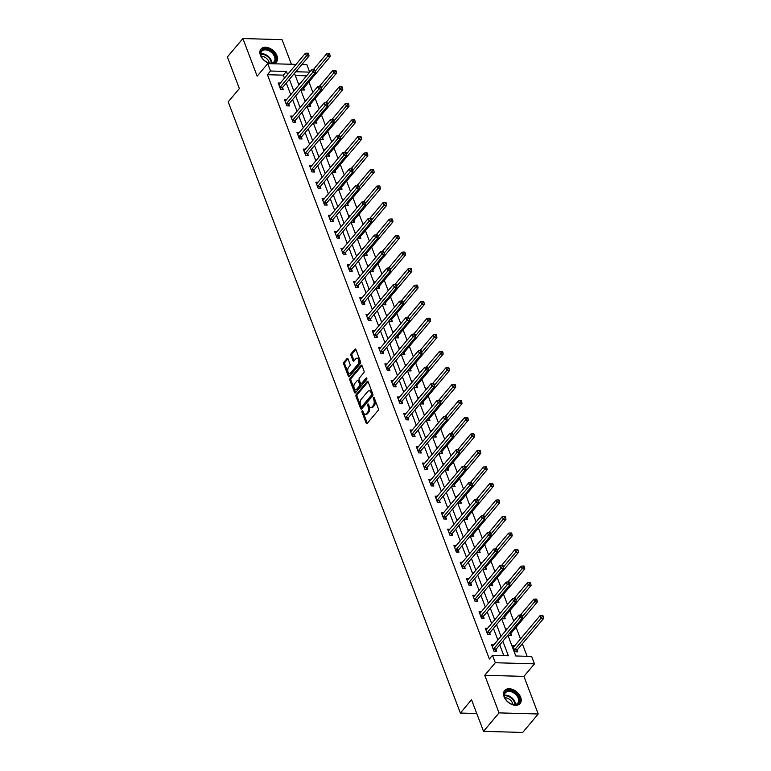 <?xml version="1.0" encoding="UTF-8"?>
<svg xmlns="http://www.w3.org/2000/svg" width="771" height="771" viewBox="0 0 771 771"><rect width="100%" height="100%" fill="white"/><g stroke="black" fill="none" stroke-linecap="round" stroke-linejoin="round"><path stroke-width="1.16" d="M362.119 410.847A0.887 0.511 -88.4 0 0 361.965 412.08L366.167 423.125A1.272 0.723 -88.4 0 0 366.736 423.674A1.272 0.723 -88.4 0 0 367.169 423.443L378.137 410.403A1.272 0.723 -88.4 0 0 378.349 408.64L374.147 397.585A0.887 0.511 -88.4 0 0 373.299 398.607L373.839 400.033A4.057 2.323 -88.4 0 1 373.154 405.681L372.239 406.77A4.057 2.323 -88.4 0 1 370.861 407.493A4.057 2.323 -88.4 0 1 369.03 405.758L368.49 404.332A0.887 0.511 -88.4 0 0 367.632 405.344L368.181 406.77A4.057 2.323 -88.4 0 1 367.488 412.418L366.582 413.507A4.057 2.323 -88.4 0 1 365.203 414.229A4.057 2.323 -88.4 0 1 363.363 412.495L362.823 411.068A0.887 0.511 -88.4 0 0 362.119 410.847M362.958 411.425A0.887 0.511 -88.4 0 0 363.025 412.109L367.227 423.154A1.272 0.723 -88.4 0 0 367.285 423.298M374.292 397.952A0.887 0.511 -88.4 0 0 374.359 398.636L374.899 400.062L373.839 400.033M368.625 404.688A0.887 0.511 -88.4 0 0 368.692 405.373L369.232 406.799L368.181 406.77M272.847 63.752A10.071 6.698 40 0 0 276.423 62.008A10.071 6.698 40 0 0 276.962 55.763A10.071 6.698 40 0 0 269.358 48.139A10.071 6.698 40 0 0 260.993 49.045A10.071 6.698 40 0 0 260.453 55.29A10.071 6.698 40 0 0 270.794 63.694M504.128 696.791A10.071 6.698 40 0 0 511.742 704.415A10.071 6.698 40 0 0 520.097 703.499A10.071 6.698 40 0 0 520.647 697.254A10.071 6.698 40 0 0 513.043 689.631A10.071 6.698 40 0 0 504.677 690.537A10.071 6.698 40 0 0 504.128 696.791M348.01 358.91A1.272 0.723 -88.4 0 0 347.432 358.37A1.272 0.723 -88.4 0 0 346.998 358.592L343.924 362.254A1.272 0.723 -88.4 0 0 343.712 364.018L348.376 376.287A1.272 0.723 -88.4 0 0 348.945 376.826A1.272 0.723 -88.4 0 0 349.379 376.605L360.336 363.565A1.272 0.723 -88.4 0 0 360.558 361.792L355.894 349.523A1.272 0.723 -88.4 0 0 355.315 348.984A1.272 0.723 -88.4 0 0 354.891 349.215L351.171 353.629A1.272 0.723 -88.4 0 0 350.959 355.392L352.954 360.645A1.272 0.723 -88.4 0 0 353.523 361.185A1.272 0.723 -88.4 0 0 353.956 360.963L355.797 358.766A3.392 1.937 -88.4 0 1 356.954 358.158A3.392 1.937 -88.4 0 1 358.737 360.558A3.392 1.937 -88.4 0 1 357.917 364.336L350.699 372.923A3.392 1.937 -88.4 0 1 349.542 373.53A3.392 1.937 -88.4 0 1 347.769 371.13A3.392 1.937 -88.4 0 1 348.588 367.353L349.783 365.926A1.272 0.723 -88.4 0 0 350.005 364.163L348.01 358.91M284.46 78.179L283.314 75.163L267.431 74.71L270.534 71.019L267.72 63.608L296.035 64.407M483.533 731.342L499.039 712.886L538.216 713.994L522.699 732.45L483.533 731.342L471.534 699.769L460.374 713.059L228.197 101.859L239.367 88.569L227.378 57.006L242.884 38.55L257.167 76.156L267.72 63.608M538.216 713.994L523.933 676.389L484.757 675.28L499.039 712.886M484.757 675.28L495.3 662.732L492.486 655.321L508.368 655.764L502.837 641.202M267.431 74.71L489.383 659.012L492.486 655.321M356.212 394.588A1.272 0.723 -88.4 0 0 356 396.352L360.655 408.62A1.272 0.723 -88.4 0 0 361.233 409.17A1.272 0.723 -88.4 0 0 361.657 408.938L372.624 395.899A1.272 0.723 -88.4 0 0 372.836 394.135L368.172 381.867A1.272 0.723 -88.4 0 0 367.603 381.317A1.272 0.723 -88.4 0 0 367.169 381.549L356.212 394.588L357.272 394.617A1.272 0.723 -88.4 0 0 357.05 396.381L361.715 408.649A1.272 0.723 -88.4 0 0 361.782 408.794M354.515 392.458L349.851 380.19A1.272 0.723 -88.4 0 1 350.073 378.426L361.03 365.377A1.272 0.723 -88.4 0 1 361.464 365.155A1.272 0.723 -88.4 0 1 362.033 365.695L364.028 370.947A1.272 0.723 -88.4 0 1 363.816 372.711L359.373 378.002A1.272 0.723 -88.4 0 0 359.151 379.766L360.481 383.245A1.272 0.723 -88.4 0 0 361.05 383.794A1.272 0.723 -88.4 0 0 361.483 383.563L366.109 378.06A0.887 0.511 -88.4 0 1 366.668 379.515L355.518 392.767A1.272 0.723 -88.4 0 1 355.084 392.998A1.272 0.723 -88.4 0 1 354.515 392.458L355.576 392.487L350.911 380.219L349.851 380.19M291.409 64.272L282.061 39.658L242.884 38.55M460.374 713.059L476.757 713.522M503.82 655.639L499.733 644.893M497.883 640.026L493.459 628.365M491.609 623.498L487.176 611.846M485.325 606.97L480.902 595.318M479.051 590.451L474.628 578.79M472.777 573.923L468.344 562.271M466.494 557.394L462.07 545.743M460.22 540.876L455.796 529.214M453.946 524.347L449.512 512.696M447.662 507.829L443.238 496.167M441.388 491.3L436.964 479.639M435.114 474.772L430.681 463.12M428.83 458.253L424.407 446.592M422.556 441.725L418.133 430.073M416.282 425.197L411.849 413.545M409.999 408.678L405.575 397.017M403.725 392.15L399.301 380.498M397.45 375.631L393.017 363.97M391.176 359.103L386.743 347.442M384.893 342.575L380.469 330.923M378.619 326.056L374.186 314.395M372.345 309.528L367.912 297.876M366.061 292.999L361.638 281.348M359.787 276.481L355.354 264.819M353.513 259.952L349.08 248.301M347.229 243.434L342.806 231.772M340.955 226.905L336.522 215.244M334.681 210.377L330.248 198.725M328.398 193.858L323.974 182.197M322.124 177.33L317.691 165.678M315.85 160.802L311.417 149.15M309.566 144.283L305.143 132.622M303.292 127.755L298.869 116.103M297.018 111.236L292.585 99.575M290.734 94.708L286.311 83.046M493.797 644.884L491.59 644.816L493.999 651.177L496.649 651.254L495.994 649.539M487.523 628.355L485.316 628.298L487.725 634.649L490.375 634.726L489.72 633.01M481.249 611.837L479.032 611.769L481.451 618.13L484.092 618.197L483.446 616.482M474.965 595.308L472.758 595.241L475.167 601.602L477.818 601.679L477.162 599.963M468.691 578.78L466.484 578.722L468.893 585.073L471.544 585.15L470.888 583.435M462.417 562.261L460.2 562.194L462.619 568.555L465.26 568.622L464.614 566.916M456.133 545.733L453.926 545.675L456.336 552.026L458.986 552.103L458.34 550.388M449.859 529.205L447.652 529.147L450.062 535.498L452.712 535.575L452.057 533.86M443.585 512.686L441.369 512.619L443.788 518.979L446.428 519.056L445.783 517.341M437.302 496.158L435.095 496.1L437.504 502.451L440.154 502.528L439.509 500.813M431.028 479.639L428.821 479.572L431.23 485.932L433.88 486L433.225 484.284M424.754 463.111L422.537 463.043L424.956 469.404L427.597 469.481L426.951 467.766M418.47 446.582L416.263 446.525L418.672 452.876L421.323 452.953L420.677 451.237M412.196 430.064L409.989 429.996L412.398 436.357L415.049 436.425L414.393 434.719M405.922 413.535L403.705 413.478L406.124 419.829L408.765 419.906L408.119 418.19M399.638 397.007L397.431 396.949L399.85 403.3L402.491 403.378L401.845 401.662M393.364 380.488L391.157 380.421L393.567 386.782L396.217 386.859L395.562 385.143M387.09 363.96L384.874 363.902L387.293 370.253L389.943 370.331L389.288 368.615M380.807 347.442L378.6 347.374L381.019 353.735L383.659 353.802L383.014 352.087M374.533 330.913L372.326 330.846L374.735 337.206L377.385 337.284L376.73 335.568M368.259 314.385L366.042 314.327L368.461 320.678L371.111 320.755L370.456 319.04M361.975 297.866L359.768 297.799L362.187 304.16L364.828 304.227L364.182 302.521M355.701 281.338L353.494 281.28L355.903 287.631L358.554 287.708L357.898 285.993M349.427 264.81L347.21 264.752L349.629 271.103L352.28 271.18L351.624 269.465M343.143 248.291L340.936 248.223L343.355 254.584L345.996 254.661L345.35 252.946M336.869 231.763L334.662 231.705L337.072 238.056L339.722 238.133L339.067 236.418M330.595 215.244L328.379 215.176L330.798 221.537L333.448 221.605L332.793 219.889M324.312 198.716L322.105 198.648L324.524 205.009L327.164 205.086L326.519 203.371M318.038 182.187L315.831 182.129L318.24 188.481L320.89 188.558L320.235 186.842M311.763 165.669L309.547 165.601L311.966 171.962L314.616 172.029L313.961 170.324M305.48 149.14L303.273 149.082L305.692 155.434L308.333 155.511L307.687 153.795M299.206 132.612L296.999 132.554L299.408 138.905L302.059 138.982L301.403 137.267M292.932 116.093L290.715 116.026L293.134 122.387L295.785 122.464L295.129 120.748M286.648 99.565L284.441 99.507L286.86 105.858L289.501 105.935L288.855 104.22M280.374 83.046L278.167 82.979L280.577 89.34L283.227 89.407L282.572 87.692M527.104 656.294L522.352 643.775M520.502 638.908L516.069 627.247M513.756 621.137L509.795 610.728M507.472 604.618L503.521 594.2M501.198 588.09L497.247 577.672M494.924 571.571L490.963 561.153M488.641 555.043L484.689 544.625M482.367 538.515L478.415 528.106M476.092 521.996L472.131 511.578M469.809 505.468L465.857 495.049M463.535 488.939L459.583 478.531M457.261 472.421L453.3 462.002M450.977 455.892L447.026 445.474M444.703 439.374L440.752 428.955M438.429 422.845L434.468 412.427M432.145 406.317L428.194 395.909M425.871 389.798L421.92 379.38M419.597 373.27L415.636 362.852M413.323 356.742L409.362 346.333M407.04 340.223L403.088 329.805M400.766 323.695L396.805 313.277M394.492 307.176L390.531 296.758M388.208 290.648L384.257 280.23M381.934 274.119L377.973 263.711M375.66 257.601L371.699 247.183M369.376 241.072L365.425 230.654M363.102 224.544L359.141 214.136M356.828 208.025L352.867 197.607M350.545 191.497L346.593 181.079M344.271 174.978L340.31 164.56M337.997 158.45L334.036 148.032M331.713 141.922L327.762 131.504M325.439 125.403L321.478 114.985M319.165 108.875L315.204 98.457M312.881 92.347L308.93 81.938M306.607 75.828L295.274 75.5M514.97 645.481L512.763 645.423L515.182 651.774L517.823 651.852L517.177 650.136M508.571 634.379L508.899 635.246L511.549 635.323L510.894 633.608M507.222 628.914L506.489 628.895L506.72 629.512M502.297 617.85L502.625 618.727L505.275 618.805L504.62 617.089M500.938 612.396L500.206 612.367L500.446 612.984M496.013 601.332L496.351 602.199L498.991 602.276L498.345 600.561M494.664 595.867L493.932 595.848L494.163 596.455M489.739 584.803L490.067 585.681L492.717 585.748L492.062 584.033M488.39 579.339L487.657 579.32L487.889 579.937M483.465 568.275L483.793 569.152L486.443 569.229L485.788 567.514M482.106 562.82L481.374 562.791L481.615 563.408M477.182 551.757L477.519 552.624L480.16 552.701L479.514 550.986M475.832 546.292L475.1 546.273L475.331 546.89M470.908 535.228L471.235 536.105L473.886 536.173L473.23 534.467M469.558 529.764L468.826 529.744L469.057 530.361M464.634 518.71L464.961 519.577L467.611 519.654L466.956 517.939M463.275 513.245L462.542 513.226L462.783 513.833M458.35 502.181L458.687 503.049L461.328 503.126L460.682 501.41M457.001 496.717L456.268 496.697L456.499 497.314M452.076 485.653L452.404 486.53L455.054 486.607L454.398 484.892M450.727 480.198L449.994 480.169L450.225 480.786M445.802 469.134L446.13 470.002L448.78 470.079L448.124 468.363M444.443 463.67L443.71 463.65L443.951 464.258M439.518 452.606L439.855 453.483L442.496 453.55L441.85 451.835M438.169 447.141L437.436 447.122L437.668 447.739M433.244 436.078L433.572 436.955L436.222 437.032L435.567 435.316M431.895 430.623L431.162 430.594L431.394 431.211M426.97 419.559L427.298 420.426L429.948 420.503L429.293 418.788M425.611 414.094L424.888 414.075L425.12 414.692M420.687 403.031L421.024 403.908L423.665 403.975L423.019 402.269M419.337 397.566L418.605 397.547L418.836 398.164M414.413 386.502L414.74 387.379L417.39 387.456L416.735 385.741M413.063 381.047L412.331 381.028L412.562 381.635M408.138 369.984L408.466 370.851L411.116 370.928L410.461 369.213M406.78 364.519L406.057 364.5L406.288 365.117M401.855 353.455L402.192 354.332L404.833 354.409L404.187 352.694M400.506 347.991L399.773 347.972L400.004 348.588M395.581 336.937L395.909 337.804L398.559 337.881L397.903 336.166M394.232 331.472L393.499 331.453L393.73 332.06M389.307 320.408L389.634 321.285L392.285 321.353L391.629 319.637M387.958 314.944L387.225 314.925L387.456 315.541M383.023 303.88L383.36 304.757L386.001 304.834L385.355 303.119M381.674 298.425L380.941 298.396L381.173 299.013M376.749 287.361L377.077 288.229L379.727 288.306L379.072 286.59M375.4 281.897L374.667 281.878L374.899 282.494M370.475 270.833L370.803 271.71L373.453 271.777L372.798 270.072M369.126 265.369L368.393 265.349L368.625 265.966M364.191 254.305L364.529 255.182L367.169 255.259L366.524 253.543M362.842 248.85L362.11 248.831L362.341 249.438M357.917 237.786L358.245 238.653L360.895 238.731L360.25 237.015M356.568 232.322L355.836 232.302L356.067 232.919M351.643 221.258L351.971 222.135L354.621 222.212L353.966 220.496M350.294 215.793L349.562 215.774L349.793 216.391M345.36 204.739L345.697 205.606L348.338 205.684L347.692 203.968M344.011 199.275L343.278 199.255L343.509 199.862M339.086 188.211L339.413 189.088L342.064 189.155L341.418 187.44M337.737 182.746L337.004 182.727L337.235 183.344M332.812 171.682L333.139 172.559L335.79 172.637L335.134 170.921M331.463 166.228L330.73 166.199L330.961 166.815M326.528 155.164L326.865 156.031L329.506 156.108L328.86 154.393M325.179 149.699L324.446 149.68L324.687 150.297M320.254 138.635L320.582 139.512L323.232 139.58L322.586 137.874M318.905 133.171L318.172 133.152L318.404 133.769M313.98 122.107L314.308 122.984L316.958 123.061L316.303 121.346M312.631 116.652L311.898 116.633L312.13 117.24M307.696 105.588L308.034 106.456L310.674 106.533L310.029 104.817M306.347 100.124L305.615 100.105L305.856 100.722M301.422 89.06L301.76 89.937L304.4 90.014L303.755 88.299M300.073 83.596L299.341 83.576L299.572 84.193M301.837 64.571L306.887 64.716L309.711 72.127L295.823 71.742M306.607 75.818L309.711 72.127M507.887 635.188L515.78 655.976L531.662 656.429L534.476 663.841L495.3 662.732M523.933 676.389L534.476 663.841M287.564 74.488L286.417 71.472L270.534 71.019M500.986 636.335L496.563 624.674M494.712 619.807L490.279 608.155M488.428 603.279L484.005 591.627M482.154 586.76L477.731 575.099M475.88 570.232L471.447 558.58M469.597 553.703L465.173 542.052M463.323 537.185L458.899 525.523M457.049 520.656L452.616 509.005M450.765 504.138L446.342 492.476M444.491 487.609L440.068 475.958M438.217 471.081L433.784 459.429M431.933 454.562L427.51 442.901M425.659 438.034L421.236 426.382M419.385 421.506L414.952 409.854M413.102 404.987L408.678 393.326M406.828 388.459L402.404 376.807M400.554 371.94L396.121 360.279M394.27 355.412L389.847 343.76M387.996 338.883L383.572 327.232M381.722 322.365L377.289 310.703M375.438 305.836L371.015 294.185M369.164 289.308L364.741 277.656M362.89 272.789L358.457 261.128M356.607 256.261L352.183 244.609M350.333 239.742L345.909 228.081M344.059 223.214L339.625 211.553M337.775 206.686L333.351 195.034M331.501 190.167L327.077 178.506M325.227 173.639L320.794 161.987M318.943 157.111L314.52 145.459M312.669 140.592L308.246 128.93M306.395 124.064L301.962 112.412M300.121 107.545L295.688 95.883M293.838 91.017L289.414 79.355M294.464 73.351L298.888 85.012M300.738 89.879L305.162 101.531M307.012 106.398L311.445 118.059M313.296 122.926L317.719 134.578M319.57 139.455L323.993 151.106M325.844 155.973L330.277 167.635M332.128 172.502L336.551 184.153M338.402 189.03L342.825 200.682M344.676 205.549L349.109 217.21M350.959 222.077L355.383 233.729M357.233 238.596L361.657 250.257M363.507 255.124L367.94 266.776M369.791 271.652L374.214 283.304M376.065 288.171L380.488 299.832M382.339 304.699L386.772 316.351M388.623 321.228L393.046 332.879M394.897 337.746L399.32 349.408M401.171 354.275L405.604 365.926M407.454 370.793L411.878 382.455M413.728 387.321L418.152 398.973M420.002 403.85L424.435 415.502M426.286 420.368L430.71 432.03M432.56 436.897L436.984 448.549M438.834 453.425L443.267 465.077M445.118 469.944L449.541 481.605M451.392 486.472L455.815 498.124M457.666 502.991L462.099 514.652M463.949 519.519L468.373 531.171M470.223 536.047L474.647 547.699M476.497 552.566L480.931 564.227M482.771 569.094L487.205 580.746M489.055 585.623L493.479 597.274M495.329 602.141L499.762 613.803M501.603 618.67L506.036 630.321M283.314 75.163L286.417 71.472M365.203 414.229L366.254 414.258A4.057 2.323 -88.4 0 0 367.642 413.535L366.582 413.507M369.232 406.799A4.057 2.323 -88.4 0 1 368.548 412.446L367.642 413.535M370.861 407.493L371.921 407.522A4.057 2.323 -88.4 0 0 373.299 406.799L372.239 406.77M374.899 400.062A4.057 2.323 -88.4 0 1 374.214 405.71L373.299 406.799M368.114 381.722L357.272 394.617M361.079 406.462A0.887 0.511 -88.4 0 0 361.782 406.683L371.4 395.234A0.887 0.511 -88.4 0 0 371.555 394L370.976 392.497A4.057 2.323 -88.4 0 0 369.145 390.762A4.057 2.323 -88.4 0 0 367.767 391.485L361.185 399.311A4.057 2.323 -88.4 0 0 360.5 404.958L361.079 406.462M362.245 406.702A0.887 0.511 -88.4 0 0 362.833 406.712L361.782 406.683M369.145 390.762L370.205 390.791A4.057 2.323 -88.4 0 1 372.036 392.526L372.605 394.029A0.887 0.511 -88.4 0 1 372.46 395.272L362.833 406.712M361.975 365.55L351.123 378.455A1.272 0.723 -88.4 0 0 350.911 380.219M361.05 383.794L362.11 383.823A1.272 0.723 -88.4 0 0 362.543 383.592L366.861 378.445M354.756 383.486A3.392 1.937 -88.4 0 0 353.937 387.264A3.392 1.937 -88.4 0 0 355.72 389.663A3.392 1.937 -88.4 0 0 356.867 389.047L359.411 386.03A1.272 0.723 -88.4 0 0 359.623 384.257L358.303 380.778A1.272 0.723 -88.4 0 0 357.725 380.238A1.272 0.723 -88.4 0 0 357.301 380.46L354.756 383.486M355.72 389.663L356.771 389.692A3.392 1.937 -88.4 0 0 357.927 389.085L356.867 389.047M357.725 380.238L358.785 380.267A1.272 0.723 -88.4 0 1 359.363 380.807L360.683 384.295A1.272 0.723 -88.4 0 1 360.471 386.059L357.927 389.085M349.542 373.53L350.603 373.559A3.392 1.937 -88.4 0 0 351.759 372.952L350.699 372.923M356.954 358.158L358.014 358.187A3.392 1.937 -88.4 0 1 359.787 360.597A3.392 1.937 -88.4 0 1 358.968 364.365L351.759 372.952M355.826 349.379L352.231 353.658A1.272 0.723 -88.4 0 0 352.019 355.421L354.014 360.674A1.272 0.723 -88.4 0 0 354.082 360.818M347.943 358.766L344.984 362.283A1.272 0.723 -88.4 0 0 344.772 364.047L349.436 376.315A1.272 0.723 -88.4 0 0 349.494 376.46M516.512 651.813L517.245 649.963A1.291 0.742 91.6 0 1 517.447 649.616L543.622 618.458L540.982 618.39L539.97 615.74L513.794 646.888A1.291 0.742 91.6 0 1 513.534 647.091L513.419 647.139M514.527 650.059L514.594 649.886A1.291 0.742 91.6 0 1 514.797 649.539L542.283 616.655L543.333 616.684L542.938 615.624L541.878 615.595L542.283 616.655M539.97 615.74L541.878 615.595M543.333 616.684L543.622 618.458M493.623 648.941L496.264 649.009L522.449 617.86L519.808 617.783L493.623 648.941A1.291 0.742 -88.4 0 0 493.421 649.288L493.353 649.461M521.1 616.058L522.16 616.087L521.765 615.027L520.704 614.998L521.1 616.058L519.808 617.783L518.796 615.142L492.611 646.291A1.291 0.742 -88.4 0 1 492.351 646.493L492.235 646.532M496.264 649.009A1.291 0.742 -88.4 0 0 496.061 649.365L495.339 651.216M522.449 617.86L522.16 616.087M520.704 614.998L518.796 615.142M505.969 691.317A8.722 5.802 -140 0 1 516.724 694.208A8.722 5.802 -140 0 1 517.823 703.904A8.722 5.802 -140 0 1 511.597 704.116A8.722 5.802 -140 0 1 505.535 699.018A8.722 5.802 -140 0 1 505.969 691.317M511.452 704.058A8.076 5.368 40 0 0 517.071 703.807A8.076 5.368 40 0 0 517.765 703.171A8.076 5.368 40 0 0 515.568 694.343A8.076 5.368 40 0 0 506.094 692.156A8.076 5.368 40 0 0 505.41 692.792A8.076 5.368 40 0 0 505.622 699.152M504.976 697.813A6.351 4.231 -140 0 1 512.888 704.463M519.567 704.039A10.013 6.66 40 0 0 516.821 693.09A10.013 6.66 40 0 0 505.092 690.382A10.013 6.66 40 0 0 504.244 691.163M275.363 56.322A8.722 5.802 -140 0 1 267.923 62.615A8.722 5.802 -140 0 1 261.861 57.517A8.722 5.802 -140 0 1 261.07 55.907A8.722 5.802 -140 0 1 265.494 48.968A8.722 5.802 -140 0 1 275.363 56.322M267.768 62.557A8.076 5.368 40 0 0 274.081 61.68A8.076 5.368 40 0 0 274.515 56.668A8.076 5.368 40 0 0 268.424 50.558A8.076 5.368 40 0 0 261.726 51.291A8.076 5.368 40 0 0 261.282 56.293A8.076 5.368 40 0 0 261.938 57.652M261.292 56.312A6.351 4.231 -140 0 1 268.877 61.67A6.351 4.231 -140 0 1 269.204 62.962M275.883 62.547A10.013 6.66 40 0 0 276.413 56.35A10.013 6.66 40 0 0 268.867 48.775A10.013 6.66 40 0 0 260.559 49.662M510.238 635.285L510.961 633.444A1.291 0.742 91.6 0 1 511.163 633.087L537.348 601.939L534.698 601.862L533.696 599.212L520.415 615.017M522.256 616.665L535.999 600.127L537.059 600.166L536.655 599.106L535.594 599.067L535.999 600.127M533.696 599.212L535.594 599.067M537.059 600.166L537.348 601.939M503.955 618.766L504.687 616.916A1.291 0.742 91.6 0 1 504.889 616.559L531.074 585.411L528.424 585.334L527.422 582.693L514.132 598.489M515.982 600.146L529.725 583.608L530.785 583.637L530.381 582.577L529.32 582.548L529.725 583.608M527.422 582.693L529.32 582.548M530.785 583.637L531.074 585.411M487.339 632.413L489.99 632.49L516.175 601.341L513.525 601.264L487.339 632.413A1.291 0.742 -88.4 0 0 487.137 632.769L487.07 632.933M514.826 599.53L515.886 599.559L515.481 598.498L514.421 598.469L514.826 599.53L513.525 601.264L512.522 598.614L486.337 629.762A1.291 0.742 -88.4 0 1 486.077 629.965L485.961 630.013M489.99 632.49A1.291 0.742 -88.4 0 0 489.787 632.837L489.065 634.687M516.175 601.341L515.886 599.559M514.421 598.469L512.522 598.614M481.065 615.884L483.716 615.962L509.901 584.813L507.251 584.736L481.065 615.884A1.291 0.742 -88.4 0 0 480.863 616.241L480.796 616.414M508.552 583.011L509.612 583.04L509.207 581.98L508.147 581.951L508.552 583.011L507.251 584.736L506.248 582.086L480.063 613.244A1.291 0.742 -88.4 0 1 479.803 613.437L479.687 613.485M483.716 615.962A1.291 0.742 -88.4 0 0 483.513 616.318L482.781 618.169M509.901 584.813L509.612 583.04M508.147 581.951L506.248 582.086M497.68 602.238L498.413 600.387A1.291 0.742 91.6 0 1 498.615 600.04L524.791 568.892L522.15 568.815L521.138 566.165L507.858 581.97M509.698 583.618L523.451 567.08L524.502 567.109L524.107 566.049L523.046 566.02L523.451 567.08M521.138 566.165L523.046 566.02M524.502 567.109L524.791 568.892M491.406 585.719L492.129 583.869A1.291 0.742 91.6 0 1 492.332 583.512L518.517 552.364L515.866 552.287L514.864 549.636L501.584 565.442M503.424 567.099L517.168 550.561L518.228 550.59L517.823 549.53L516.772 549.501L517.168 550.561M514.864 549.636L516.772 549.501M518.228 550.59L518.517 552.364M485.123 569.191L485.855 567.34A1.291 0.742 91.6 0 1 486.058 566.993L512.243 535.835L509.592 535.768L508.59 533.118L495.3 548.923M497.15 550.571L510.894 534.033L511.954 534.062L511.549 533.002L510.489 532.973L510.894 534.033M508.59 533.118L510.489 532.973M511.954 534.062L512.243 535.835M474.791 599.366L477.432 599.443L503.617 568.285L500.977 568.217L474.791 599.366A1.291 0.742 -88.4 0 0 474.589 599.713L474.522 599.886M502.268 566.483L503.328 566.512L502.933 565.451L501.873 565.422L502.268 566.483L500.977 568.217L499.965 565.567L473.78 596.715A1.291 0.742 -88.4 0 1 473.519 596.918L473.413 596.956M477.432 599.443A1.291 0.742 -88.4 0 0 477.23 599.79L476.507 601.64M503.617 568.285L503.328 566.512M501.873 565.422L499.965 565.567M468.517 582.837L471.158 582.915L497.343 551.766L494.693 551.689L468.517 582.837A1.291 0.742 -88.4 0 0 468.305 583.194L468.248 583.358M495.994 549.954L497.054 549.983L496.649 548.923L495.589 548.894L495.994 549.954L494.693 551.689L493.691 549.039L467.505 580.187A1.291 0.742 -88.4 0 1 467.245 580.39L467.13 580.438M471.158 582.915A1.291 0.742 -88.4 0 0 470.956 583.262L470.233 585.112M497.343 551.766L497.054 549.983M495.589 548.894L493.691 549.039M462.234 566.319L464.884 566.386L491.069 535.238L488.419 535.161L462.234 566.319A1.291 0.742 -88.4 0 0 462.031 566.666L461.964 566.839M489.72 533.436L490.78 533.465L490.375 532.404L489.315 532.375L489.72 533.436L488.419 535.161L487.417 532.52L461.231 563.668A1.291 0.742 -88.4 0 1 460.971 563.861L460.856 563.909M464.884 566.386A1.291 0.742 -88.4 0 0 464.682 566.743L463.949 568.593M491.069 535.238L490.78 533.465M489.315 532.375L487.417 532.52M455.96 549.79L458.61 549.868L484.786 518.71L482.145 518.642L455.96 549.79A1.291 0.742 -88.4 0 0 455.757 550.137L455.69 550.311M483.436 516.907L484.496 516.936L484.101 515.876L483.041 515.847L483.436 516.907L482.145 518.642L481.133 515.992L454.948 547.14A1.291 0.742 -88.4 0 1 454.688 547.343L454.582 547.391M458.61 549.868A1.291 0.742 -88.4 0 0 458.398 550.215L457.675 552.065M484.786 518.71L484.496 516.936M483.041 515.847L481.133 515.992M449.686 533.262L452.326 533.339L478.512 502.191L475.861 502.114L449.686 533.262A1.291 0.742 -88.4 0 0 449.483 533.619L449.416 533.792M477.162 500.379L478.222 500.408L477.818 499.357L476.757 499.319L477.162 500.379L475.861 502.114L474.859 499.463L448.674 530.612A1.291 0.742 -88.4 0 1 448.414 530.814L448.298 530.862M452.326 533.339A1.291 0.742 -88.4 0 0 452.124 533.696L451.401 535.537M478.512 502.191L478.222 500.408M476.757 499.319L474.859 499.463M443.402 516.743L446.052 516.811L472.238 485.663L469.587 485.585L443.402 516.743A1.291 0.742 -88.4 0 0 443.2 517.09L443.132 517.264M470.888 483.86L471.948 483.889L471.544 482.829L470.483 482.8L470.888 483.86L469.587 485.585L468.585 482.945L442.4 514.093A1.291 0.742 -88.4 0 1 442.14 514.296L442.024 514.334M446.052 516.811A1.291 0.742 -88.4 0 0 445.85 517.168L445.118 519.018M472.238 485.663L471.948 483.889M470.483 482.8L468.585 482.945M437.128 500.215L439.778 500.292L465.954 469.144L463.313 469.067L437.128 500.215A1.291 0.742 -88.4 0 0 436.926 500.572L436.858 500.736M464.605 467.332L465.665 467.361L465.27 466.301L464.209 466.272L464.605 467.332L463.313 469.067L462.301 466.416L436.126 497.565A1.291 0.742 -88.4 0 1 435.856 497.767L435.75 497.815M439.778 500.292A1.291 0.742 -88.4 0 0 439.576 500.639L438.844 502.49M465.954 469.144L465.665 467.361M464.209 466.272L462.301 466.416M430.854 483.687L433.495 483.764L459.68 452.616L457.03 452.538L430.854 483.687A1.291 0.742 -88.4 0 0 430.652 484.043L430.584 484.217M458.331 450.804L459.391 450.842L458.986 449.782L457.926 449.753L458.331 450.804L457.03 452.538L456.027 449.888L429.842 481.046A1.291 0.742 -88.4 0 1 429.582 481.239L429.466 481.287M433.495 483.764A1.291 0.742 -88.4 0 0 433.292 484.121L432.57 485.961M459.68 452.616L459.391 450.842M457.926 449.753L456.027 449.888M424.57 467.168L427.221 467.245L453.406 436.087L450.756 436.02L424.57 467.168A1.291 0.742 -88.4 0 0 424.368 467.515L424.301 467.689M452.057 434.285L453.117 434.314L452.712 433.254L451.652 433.225L452.057 434.285L450.756 436.02L449.753 433.369L423.568 464.518A1.291 0.742 -88.4 0 1 423.308 464.72L423.192 464.759M427.221 467.245A1.291 0.742 -88.4 0 0 427.018 467.592L426.286 469.443M453.406 436.087L453.117 434.314M451.652 433.225L449.753 433.369M418.296 450.64L420.947 450.717L447.122 419.569L444.481 419.491L418.296 450.64A1.291 0.742 -88.4 0 0 418.094 450.996L418.027 451.16M445.773 417.757L446.833 417.786L446.438 416.725L445.378 416.697L445.773 417.757L444.481 419.491L443.47 416.841L417.294 447.99A1.291 0.742 -88.4 0 1 417.024 448.192L416.918 448.24M420.947 450.717A1.291 0.742 -88.4 0 0 420.744 451.064L420.012 452.914M447.122 419.569L446.833 417.786M445.378 416.697L443.47 416.841M412.022 434.121L414.663 434.189L440.848 403.04L438.198 402.963L412.022 434.121A1.291 0.742 -88.4 0 0 411.82 434.468L411.753 434.642M439.499 401.238L440.559 401.267L440.154 400.207L439.094 400.178L439.499 401.238L438.198 402.963L437.196 400.313L411.01 431.471A1.291 0.742 -88.4 0 1 410.75 431.664L410.635 431.712M414.663 434.189A1.291 0.742 -88.4 0 0 414.461 434.545L413.738 436.396M440.848 403.04L440.559 401.267M439.094 400.178L437.196 400.313M405.739 417.593L408.389 417.67L434.574 386.512L431.924 386.444L405.739 417.593A1.291 0.742 -88.4 0 0 405.536 417.94L405.469 418.113M433.225 384.71L434.285 384.739L433.88 383.679L432.82 383.65L433.225 384.71L431.924 386.444L430.922 383.794L404.736 414.943A1.291 0.742 -88.4 0 1 404.476 415.145L404.361 415.183M408.389 417.67A1.291 0.742 -88.4 0 0 408.187 418.017L407.454 419.867M434.574 386.512L434.285 384.739M432.82 383.65L430.922 383.794M399.465 401.065L402.115 401.142L428.29 369.993L425.65 369.916L399.465 401.065A1.291 0.742 -88.4 0 0 399.262 401.421L399.195 401.595M426.951 368.181L428.001 368.21L427.606 367.16L426.546 367.121L426.951 368.181L425.65 369.916L424.638 367.266L398.462 398.414A1.291 0.742 -88.4 0 1 398.193 398.617L398.087 398.665M402.115 401.142A1.291 0.742 -88.4 0 0 401.913 401.498L401.18 403.339M428.29 369.993L428.001 368.21M426.546 367.121L424.638 367.266M393.191 384.546L395.831 384.613L422.016 353.465L419.366 353.388L393.191 384.546A1.291 0.742 -88.4 0 0 392.988 384.893L392.921 385.066M420.667 351.663L421.727 351.692L421.323 350.632L420.262 350.603L420.667 351.663L419.366 353.388L418.364 350.747L392.179 381.896A1.291 0.742 -88.4 0 1 391.919 382.088L391.803 382.137M395.831 384.613A1.291 0.742 -88.4 0 0 395.629 384.97L394.906 386.82M422.016 353.465L421.727 351.692M420.262 350.603L418.364 350.747M386.907 368.018L389.557 368.095L415.742 336.946L413.092 336.869L386.907 368.018A1.291 0.742 -88.4 0 0 386.705 368.374L386.637 368.538M414.393 335.134L415.453 335.163L415.049 334.103L413.988 334.074L414.393 335.134L413.092 336.869L412.09 334.219L385.905 365.367A1.291 0.742 -88.4 0 1 385.645 365.57L385.529 365.618M389.557 368.095A1.291 0.742 -88.4 0 0 389.355 368.442L388.623 370.292M415.742 336.946L415.453 335.163M413.988 334.074L412.09 334.219M380.633 351.489L383.283 351.566L409.459 320.418L406.818 320.341L380.633 351.489A1.291 0.742 -88.4 0 0 380.431 351.846L380.363 352.019M408.119 318.606L409.17 318.645L408.775 317.585L407.714 317.556L408.119 318.606L406.818 320.341L405.806 317.691L379.631 348.849A1.291 0.742 -88.4 0 1 379.371 349.041L379.255 349.09M383.283 351.566A1.291 0.742 -88.4 0 0 383.081 351.923L382.349 353.764M409.459 320.418L409.17 318.645M407.714 317.556L405.806 317.691M374.359 334.971L377 335.048L403.185 303.89L400.535 303.822L374.359 334.971A1.291 0.742 -88.4 0 0 374.157 335.318L374.089 335.491M401.836 302.087L402.896 302.116L402.491 301.056L401.431 301.027L401.836 302.087L400.535 303.822L399.532 301.172L373.347 332.32A1.291 0.742 -88.4 0 1 373.087 332.523L372.971 332.561M377 335.048A1.291 0.742 -88.4 0 0 376.797 335.395L376.075 337.245M403.185 303.89L402.896 302.116M401.431 301.027L399.532 301.172M368.075 318.442L370.726 318.519L396.911 287.371L394.26 287.294L368.075 318.442A1.291 0.742 -88.4 0 0 367.873 318.799L367.806 318.963M395.562 285.559L396.622 285.588L396.217 284.528L395.157 284.499L395.562 285.559L394.26 287.294L393.258 284.644L367.073 315.792A1.291 0.742 -88.4 0 1 366.813 315.994L366.697 316.043M370.726 318.519A1.291 0.742 -88.4 0 0 370.523 318.866L369.791 320.717M396.911 287.371L396.622 285.588M395.157 284.499L393.258 284.644M361.801 301.914L364.452 301.991L390.627 270.843L387.986 270.766L361.801 301.914A1.291 0.742 -88.4 0 0 361.599 302.271L361.532 302.444M389.288 269.04L390.338 269.069L389.943 268.009L388.883 267.98L389.288 269.04L387.986 270.766L386.975 268.115L360.799 299.273A1.291 0.742 -88.4 0 1 360.539 299.466L360.423 299.514M364.452 301.991A1.291 0.742 -88.4 0 0 364.249 302.348L363.517 304.198M390.627 270.843L390.338 269.069M388.883 267.98L386.975 268.115M478.849 552.662L479.581 550.812A1.291 0.742 91.6 0 1 479.784 550.465L505.959 519.317L503.318 519.24L502.307 516.589L489.026 532.395M490.867 534.043L504.62 517.505L505.67 517.534L505.275 516.474L504.215 516.445L504.62 517.505M502.307 516.589L504.215 516.445M505.67 517.534L505.959 519.317M472.575 536.144L473.298 534.293A1.291 0.742 91.6 0 1 473.5 533.937L499.685 502.788L497.044 502.711L496.032 500.071L482.752 515.866M484.593 517.524L498.336 500.986L499.396 501.015L498.991 499.955L497.941 499.926L498.336 500.986M496.032 500.071L497.941 499.926M499.396 501.015L499.685 502.788M466.301 519.615L467.024 517.765A1.291 0.742 91.6 0 1 467.226 517.418L493.411 486.26L490.761 486.193L489.758 483.542L476.478 499.348M478.319 500.996L492.062 484.458L493.122 484.487L492.717 483.427L491.657 483.398L492.062 484.458M489.758 483.542L491.657 483.398M493.122 484.487L493.411 486.26M460.017 503.087L460.75 501.246A1.291 0.742 91.6 0 1 460.952 500.89L487.137 469.741L484.487 469.664L483.475 467.014L470.194 482.819M472.045 484.467L485.788 467.93L486.848 467.958L486.443 466.908L485.383 466.869L485.788 467.93M483.475 467.014L485.383 466.869M486.848 467.958L487.137 469.741M453.743 486.568L454.466 484.718A1.291 0.742 91.6 0 1 454.668 484.361L480.853 453.213L478.213 453.136L477.201 450.495L463.92 466.291M465.761 467.949L479.504 451.411L480.564 451.44L480.16 450.38L479.109 450.351L479.504 451.411M477.201 450.495L479.109 450.351M480.564 451.44L480.853 453.213M447.469 470.04L448.192 468.19A1.291 0.742 91.6 0 1 448.394 467.843L474.579 436.694L471.929 436.617L470.927 433.967L457.646 449.772M459.487 451.421L473.23 434.883L474.29 434.911L473.886 433.851L472.825 433.822L473.23 434.883M470.927 433.967L472.825 433.822M474.29 434.911L474.579 436.694M441.185 453.521L441.918 451.671A1.291 0.742 91.6 0 1 442.12 451.314L468.305 420.166L465.655 420.089L464.653 417.439L451.363 433.244M453.213 434.902L466.956 418.354L468.016 418.393L467.611 417.333L466.551 417.304L466.956 418.354M464.653 417.439L466.551 417.304M468.016 418.393L468.305 420.166M434.911 436.993L435.634 435.143A1.291 0.742 91.6 0 1 435.837 434.796L462.022 403.638L459.381 403.57L458.369 400.92L445.089 416.725M446.929 418.374L460.673 401.836L461.733 401.864L461.328 400.804L460.277 400.775L460.673 401.836M458.369 400.92L460.277 400.775M461.733 401.864L462.022 403.638M428.637 420.465L429.36 418.614A1.291 0.742 91.6 0 1 429.563 418.267L455.748 387.119L453.097 387.042L452.095 384.392L438.815 400.197M440.655 401.845L454.398 385.307L455.459 385.336L455.054 384.276L453.994 384.247L454.398 385.307M452.095 384.392L453.994 384.247M455.459 385.336L455.748 387.119M422.354 403.946L423.086 402.096A1.291 0.742 91.6 0 1 423.289 401.739L449.474 370.591L446.823 370.514L445.821 367.873L432.531 383.669M434.381 385.327L448.124 368.789L449.185 368.817L448.78 367.757L447.72 367.728L448.124 368.789M445.821 367.873L447.72 367.728M449.185 368.817L449.474 370.591M416.08 387.418L416.803 385.567A1.291 0.742 91.6 0 1 417.005 385.221L443.19 354.062L440.549 353.995L439.537 351.345L426.257 367.15M428.098 368.798L441.841 352.26L442.901 352.289L442.496 351.229L441.446 351.2L441.841 352.26M439.537 351.345L441.446 351.2M442.901 352.289L443.19 354.062M409.806 370.89L410.529 369.049A1.291 0.742 91.6 0 1 410.731 368.692L436.916 337.544L434.266 337.467L433.263 334.816L419.983 350.622M421.824 352.27L435.567 335.732L436.627 335.761L436.222 334.71L435.162 334.672L435.567 335.732M433.263 334.816L435.162 334.672M436.627 335.761L436.916 337.544M403.522 354.371L404.255 352.52A1.291 0.742 91.6 0 1 404.457 352.164L430.642 321.015L427.992 320.938L426.989 318.298L413.699 334.094M415.55 335.751L429.293 319.213L430.353 319.242L429.948 318.182L428.888 318.153L429.293 319.213M426.989 318.298L428.888 318.153M430.353 319.242L430.642 321.015M397.248 337.843L397.971 335.992A1.291 0.742 91.6 0 1 398.173 335.645L424.358 304.497L421.718 304.42L420.706 301.769L407.425 317.575M409.266 319.223L423.009 302.685L424.069 302.714L423.665 301.654L422.614 301.625L423.009 302.685M420.706 301.769L422.614 301.625M424.069 302.714L424.358 304.497M390.974 321.314L391.697 319.473A1.291 0.742 91.6 0 1 391.899 319.117L418.084 287.969L415.434 287.891L414.432 285.241L401.151 301.047M402.992 302.704L416.735 286.157L417.795 286.195L417.39 285.135L416.33 285.106L416.735 286.157M414.432 285.241L416.33 285.106M417.795 286.195L418.084 287.969M384.69 304.796L385.423 302.945A1.291 0.742 91.6 0 1 385.625 302.598L411.81 271.44L409.16 271.373L408.158 268.722L394.868 284.528M396.718 286.176L410.461 269.638L411.521 269.667L411.116 268.607L410.056 268.578L410.461 269.638M408.158 268.722L410.056 268.578M411.521 269.667L411.81 271.44M378.416 288.267L379.139 286.417A1.291 0.742 91.6 0 1 379.342 286.07L405.527 254.922L402.886 254.844L401.874 252.194L388.594 268M390.434 269.648L404.177 253.11L405.238 253.139L404.842 252.078L403.782 252.05L404.177 253.11M401.874 252.194L403.782 252.05M405.238 253.139L405.527 254.922M372.142 271.749L372.865 269.898A1.291 0.742 91.6 0 1 373.068 269.542L399.253 238.393L396.602 238.316L395.6 235.666L382.32 251.471M384.16 253.129L397.903 236.591L398.964 236.62L398.559 235.56L397.499 235.531L397.903 236.591M395.6 235.666L397.499 235.531M398.964 236.62L399.253 238.393M365.859 255.22L366.591 253.37A1.291 0.742 91.6 0 1 366.794 253.023L392.979 221.865L390.328 221.797L389.326 219.147L376.036 234.953M377.886 236.601L391.629 220.063L392.69 220.092L392.285 219.031L391.225 219.003L391.629 220.063M389.326 219.147L391.225 219.003M392.69 220.092L392.979 221.865M359.585 238.692L360.308 236.851A1.291 0.742 91.6 0 1 360.51 236.495L386.695 205.346L384.054 205.269L383.042 202.619L369.762 218.424M371.603 220.072L385.346 203.534L386.406 203.563L386.011 202.513L384.951 202.474L385.346 203.534M383.042 202.619L384.951 202.474M386.406 203.563L386.695 205.346M353.311 222.173L354.034 220.323A1.291 0.742 91.6 0 1 354.236 219.966L380.421 188.818L377.771 188.741L376.768 186.1L363.488 201.896M365.329 203.554L379.072 187.016L380.132 187.045L379.727 185.984L378.667 185.956L379.072 187.016M376.768 186.1L378.667 185.956M380.132 187.045L380.421 188.818M347.027 205.645L347.76 203.795A1.291 0.742 91.6 0 1 347.962 203.448L374.147 172.299L371.497 172.222L370.494 169.572L357.204 185.377M359.055 187.025L372.798 170.487L373.858 170.516L373.453 169.456L372.393 169.427L372.798 170.487M370.494 169.572L372.393 169.427M373.858 170.516L374.147 172.299M340.753 189.117L341.486 187.276A1.291 0.742 91.6 0 1 341.688 186.919L367.863 155.771L365.223 155.694L364.211 153.044L350.93 168.849M352.771 170.497L366.514 153.959L367.574 153.998L367.179 152.937L366.119 152.909L366.514 153.959M364.211 153.044L366.119 152.909M367.574 153.998L367.863 155.771M334.479 172.598L335.202 170.748A1.291 0.742 91.6 0 1 335.404 170.401L361.589 139.243L358.939 139.175L357.937 136.525L344.656 152.33M346.497 153.978L360.24 137.44L361.3 137.469L360.895 136.409L359.835 136.38L360.24 137.44M357.937 136.525L359.835 136.38M361.3 137.469L361.589 139.243M328.195 156.07L328.928 154.219A1.291 0.742 91.6 0 1 329.13 153.872L355.315 122.724L352.665 122.647L351.663 119.997L338.373 135.802M340.223 137.45L353.966 120.912L355.026 120.941L354.621 119.881L353.561 119.852L353.966 120.912M351.663 119.997L353.561 119.852M355.026 120.941L355.315 122.724M355.527 285.395L358.168 285.472L384.353 254.314L381.703 254.247L355.527 285.395A1.291 0.742 -88.4 0 0 355.325 285.742L355.258 285.916M383.004 252.512L384.064 252.541L383.659 251.481L382.599 251.452L383.004 252.512L381.703 254.247L380.701 251.597L354.515 282.745A1.291 0.742 -88.4 0 1 354.255 282.947L354.14 282.986M358.168 285.472A1.291 0.742 -88.4 0 0 357.966 285.819L357.243 287.67M384.353 254.314L384.064 252.541M382.599 251.452L380.701 251.597M349.244 268.867L351.894 268.944L378.079 237.796L375.429 237.719L349.244 268.867A1.291 0.742 -88.4 0 0 349.041 269.224L348.974 269.397M376.73 235.984L377.79 236.013L377.385 234.962L376.325 234.924L376.73 235.984L375.429 237.719L374.427 235.068L348.241 266.217A1.291 0.742 -88.4 0 1 347.981 266.419L347.866 266.467M351.894 268.944A1.291 0.742 -88.4 0 0 351.692 269.301L350.959 271.141M378.079 237.796L377.79 236.013M376.325 234.924L374.427 235.068M342.97 252.348L345.62 252.416L371.795 221.267L369.155 221.19L342.97 252.348A1.291 0.742 -88.4 0 0 342.767 252.695L342.7 252.869M370.456 219.465L371.506 219.494L371.111 218.434L370.051 218.405L370.456 219.465L369.155 221.19L368.143 218.55L341.967 249.698A1.291 0.742 -88.4 0 1 341.707 249.891L341.592 249.939M345.62 252.416A1.291 0.742 -88.4 0 0 345.418 252.772L344.685 254.623M371.795 221.267L371.506 219.494M370.051 218.405L368.143 218.55M336.696 235.82L339.336 235.897L365.521 204.749L362.871 204.672L336.696 235.82A1.291 0.742 -88.4 0 0 336.493 236.177L336.426 236.34M364.172 202.937L365.232 202.966L364.828 201.906L363.777 201.877L364.172 202.937L362.871 204.672L361.869 202.021L335.684 233.17A1.291 0.742 -88.4 0 1 335.424 233.372L335.308 233.42M339.336 235.897A1.291 0.742 -88.4 0 0 339.134 236.244L338.411 238.094M365.521 204.749L365.232 202.966M363.777 201.877L361.869 202.021M330.412 219.292L333.062 219.369L359.247 188.22L356.597 188.143L330.412 219.292A1.291 0.742 -88.4 0 0 330.21 219.648L330.142 219.822M357.898 186.409L358.958 186.447L358.554 185.387L357.493 185.358L357.898 186.409L356.597 188.143L355.595 185.493L329.41 216.651A1.291 0.742 -88.4 0 1 329.15 216.844L329.034 216.892M333.062 219.369A1.291 0.742 -88.4 0 0 332.86 219.725L332.128 221.566M359.247 188.22L358.958 186.447M357.493 185.358L355.595 185.493M324.138 202.773L326.788 202.85L352.964 171.692L350.323 171.615L324.138 202.773A1.291 0.742 -88.4 0 0 323.936 203.12L323.868 203.293M351.624 169.89L352.675 169.919L352.28 168.859L351.219 168.83L351.624 169.89L350.323 171.615L349.311 168.974L323.136 200.123A1.291 0.742 -88.4 0 1 322.876 200.325L322.76 200.364M326.788 202.85A1.291 0.742 -88.4 0 0 326.586 203.197L325.854 205.047M352.964 171.692L352.675 169.919M351.219 168.83L349.311 168.974M317.864 186.245L320.505 186.322L346.69 155.173L344.049 155.096L317.864 186.245A1.291 0.742 -88.4 0 0 317.662 186.601L317.594 186.765M345.341 153.362L346.401 153.39L345.996 152.33L344.945 152.301L345.341 153.362L344.049 155.096L343.037 152.446L316.852 183.594A1.291 0.742 -88.4 0 1 316.592 183.797L316.476 183.845M320.505 186.322A1.291 0.742 -88.4 0 0 320.302 186.669L319.579 188.519M346.69 155.173L346.401 153.39M344.945 152.301L343.037 152.446M311.58 169.716L314.231 169.793L340.416 138.645L337.765 138.568L311.58 169.716A1.291 0.742 -88.4 0 0 311.378 170.073L311.311 170.246M339.067 136.843L340.127 136.872L339.722 135.812L338.662 135.783L339.067 136.843L337.765 138.568L336.763 135.918L310.578 167.076A1.291 0.742 -88.4 0 1 310.318 167.268L310.202 167.317M314.231 169.793A1.291 0.742 -88.4 0 0 314.028 170.15L313.296 172M340.416 138.645L340.127 136.872M338.662 135.783L336.763 135.918M305.306 153.198L307.957 153.275L334.132 122.117L331.491 122.049L305.306 153.198A1.291 0.742 -88.4 0 0 305.104 153.545L305.037 153.718M332.793 120.315L333.843 120.343L333.448 119.283L332.388 119.254L332.793 120.315L331.491 122.049L330.48 119.399L304.304 150.547A1.291 0.742 -88.4 0 1 304.044 150.75L303.928 150.788M307.957 153.275A1.291 0.742 -88.4 0 0 307.754 153.622L307.022 155.472M334.132 122.117L333.843 120.343M332.388 119.254L330.48 119.399M321.921 139.551L322.654 137.701A1.291 0.742 91.6 0 1 322.856 137.344L349.032 106.196L346.391 106.119L345.379 103.468L332.099 119.274M333.939 120.931L347.682 104.393L348.743 104.422L348.347 103.362L347.287 103.333L347.682 104.393M345.379 103.468L347.287 103.333M348.743 104.422L349.032 106.196M299.032 136.669L301.673 136.746L327.858 105.598L325.217 105.521L299.032 136.669A1.291 0.742 -88.4 0 0 298.83 137.026L298.762 137.19M326.509 103.786L327.569 103.815L327.164 102.765L326.114 102.726L326.509 103.786L325.217 105.521L324.205 102.871L298.02 134.019A1.291 0.742 -88.4 0 1 297.76 134.221L297.645 134.27M301.673 136.746A1.291 0.742 -88.4 0 0 301.471 137.103L300.748 138.944M327.858 105.598L327.569 103.815M326.114 102.726L324.205 102.871M315.647 123.023L316.37 121.172A1.291 0.742 91.6 0 1 316.573 120.825L342.758 89.667L340.107 89.6L339.105 86.95L325.825 102.755M327.665 104.403L341.408 87.865L342.469 87.894L342.064 86.834L341.004 86.805L341.408 87.865M339.105 86.95L341.004 86.805M342.469 87.894L342.758 89.667M292.749 120.151L295.399 120.218L321.584 89.07L318.934 88.993L292.749 120.151A1.291 0.742 -88.4 0 0 292.546 120.498L292.479 120.671M320.235 87.268L321.295 87.296L320.89 86.236L319.83 86.207L320.235 87.268L318.934 88.993L317.931 86.352L291.746 117.5A1.291 0.742 -88.4 0 1 291.486 117.693L291.371 117.741M295.399 120.218A1.291 0.742 -88.4 0 0 295.197 120.575L294.474 122.425M321.584 89.07L321.295 87.296M319.83 86.207L317.931 86.352M309.364 106.494L310.096 104.654A1.291 0.742 91.6 0 1 310.299 104.297L336.484 73.149L333.833 73.072L332.831 70.421L319.541 86.227M321.391 87.875L335.134 71.337L336.195 71.366L335.79 70.315L334.73 70.277L335.134 71.337M332.831 70.421L334.73 70.277M336.195 71.366L336.484 73.149M286.475 103.622L289.125 103.7L315.31 72.551L312.66 72.474L286.475 103.622A1.291 0.742 -88.4 0 0 286.272 103.979L286.205 104.143M313.961 70.739L315.021 70.768L314.616 69.708L313.556 69.679L313.961 70.739L312.66 72.474L311.648 69.824L285.472 100.972A1.291 0.742 -88.4 0 1 285.212 101.174L285.097 101.223M289.125 103.7A1.291 0.742 -88.4 0 0 288.923 104.046L288.19 105.897M315.31 72.551L315.021 70.768M313.556 69.679L311.648 69.824M303.09 89.976L303.822 88.125A1.291 0.742 91.6 0 1 304.025 87.769L330.2 56.62L327.559 56.543L326.547 53.903L313.267 69.698M315.108 71.356L328.851 54.818L329.911 54.847L329.516 53.787L328.456 53.758L328.851 54.818M326.547 53.903L328.456 53.758M329.911 54.847L330.2 56.62M280.201 87.094L282.841 87.171L309.026 56.023L306.386 55.946L280.201 87.094A1.291 0.742 -88.4 0 0 279.998 87.451L279.931 87.624M307.677 54.211L308.737 54.249L308.333 53.189L307.282 53.16L307.677 54.211L306.386 55.946L305.374 53.295L279.189 84.453A1.291 0.742 -88.4 0 1 278.929 84.646L278.813 84.694M282.841 87.171A1.291 0.742 -88.4 0 0 282.639 87.528L281.916 89.369M309.026 56.023L308.737 54.249M307.282 53.16L305.374 53.295M363.025 412.109L361.965 412.08M374.359 398.636L373.299 398.607M368.692 405.373L367.632 405.344M368.548 412.446L367.488 412.418M374.214 405.71L373.154 405.681M367.227 423.154L366.167 423.125M368.018 381.568L367.169 381.549M361.715 408.649L360.655 408.62M357.05 396.381L356 396.352M372.46 395.272L371.4 395.234M372.605 394.029L371.555 394M372.036 392.526L370.976 392.497M351.123 378.455L350.073 378.426M361.878 365.406L361.03 365.377M362.543 383.592L361.483 383.563M366.707 378.069L366.109 378.06M360.471 386.059L359.411 386.03M360.683 384.295L359.623 384.257M359.363 380.807L358.303 380.778M358.968 364.365L357.917 364.336M354.014 360.674L352.954 360.645M352.019 355.421L350.959 355.392M352.231 353.658L351.171 353.629M355.739 349.234L354.891 349.215M349.436 376.315L348.376 376.287M344.772 364.047L343.712 364.018M344.984 362.283L343.924 362.254M347.846 358.621L346.998 358.592M517.245 649.963L514.594 649.886M517.447 649.616L514.797 649.539M493.421 649.288L496.061 649.365M504.504 695.317A8.076 5.368 -140 0 1 511.809 697.716A8.076 5.368 -140 0 1 515.433 704.492M514.893 704.578A7.806 5.195 40 0 0 511.385 698.218A7.806 5.195 40 0 0 504.523 695.856M260.829 53.816A8.076 5.368 -140 0 1 271.286 60.514A8.076 5.368 -140 0 1 271.749 63M271.209 63.077A7.806 5.195 40 0 0 270.766 60.88A7.806 5.195 40 0 0 260.839 54.355M510.961 633.444L509.39 633.396M511.163 633.087L509.689 633.049M504.687 616.916L503.116 616.867M504.889 616.559L503.415 616.521M487.137 632.769L489.787 632.837M480.863 616.241L483.513 616.318M498.413 600.387L496.842 600.349M498.615 600.04L497.131 599.992M492.129 583.869L490.568 583.82M492.332 583.512L490.857 583.474M485.855 567.34L484.284 567.302M486.058 566.993L484.583 566.945M474.589 599.713L477.23 599.79M468.305 583.194L470.956 583.262M462.031 566.666L464.682 566.743M455.757 550.137L458.398 550.215M449.483 533.619L452.124 533.696M443.2 517.09L445.85 517.168M436.926 500.572L439.576 500.639M430.652 484.043L433.292 484.121M424.368 467.515L427.018 467.592M418.094 450.996L420.744 451.064M411.82 434.468L414.461 434.545M405.536 417.94L408.187 418.017M399.262 401.421L401.913 401.498M392.988 384.893L395.629 384.97M386.705 368.374L389.355 368.442M380.431 351.846L383.081 351.923M374.157 335.318L376.797 335.395M367.873 318.799L370.523 318.866M361.599 302.271L364.249 302.348M479.581 550.812L478.01 550.773M479.784 550.465L478.299 550.427M473.298 534.293L471.736 534.245M473.5 533.937L472.025 533.898M467.024 517.765L465.453 517.726M467.226 517.418L465.751 517.37M460.75 501.246L459.179 501.198M460.952 500.89L459.468 500.851M454.466 484.718L452.905 484.67M454.668 484.361L453.194 484.323M448.192 468.19L446.621 468.151M448.394 467.843L446.92 467.795M441.918 451.671L440.347 451.623M442.12 451.314L440.636 451.276M435.634 435.143L434.073 435.095M435.837 434.796L434.362 434.748M429.36 418.614L427.789 418.576M429.563 418.267L428.088 418.229M423.086 402.096L421.515 402.048M423.289 401.739L421.804 401.701M416.803 385.567L415.241 385.529M417.005 385.221L415.53 385.172M410.529 369.049L408.958 369.001M410.731 368.692L409.256 368.654M404.255 352.52L402.684 352.472M404.457 352.164L402.973 352.125M397.971 335.992L396.41 335.954M398.173 335.645L396.699 335.597M391.697 319.473L390.126 319.425M391.899 319.117L390.425 319.078M385.423 302.945L383.852 302.897M385.625 302.598L384.141 302.55M379.139 286.417L377.578 286.378M379.342 286.07L377.867 286.031M372.865 269.898L371.294 269.85M373.068 269.542L371.593 269.503M366.591 253.37L365.02 253.331M366.794 253.023L365.309 252.975M360.308 236.851L358.746 236.803M360.51 236.495L359.035 236.456M354.034 220.323L352.463 220.275M354.236 219.966L352.761 219.928M347.76 203.795L346.189 203.756M347.962 203.448L346.487 203.399M341.486 187.276L339.915 187.228M341.688 186.919L340.204 186.881M335.202 170.748L333.631 170.699M335.404 170.401L333.93 170.352M328.928 154.219L327.357 154.181M329.13 153.872L327.656 153.834M355.325 285.742L357.966 285.819M349.041 269.224L351.692 269.301M342.767 252.695L345.418 252.772M336.493 236.177L339.134 236.244M330.21 219.648L332.86 219.725M323.936 203.12L326.586 203.197M317.662 186.601L320.302 186.669M311.378 170.073L314.028 170.15M305.104 153.545L307.754 153.622M322.654 137.701L321.083 137.652M322.856 137.344L321.372 137.305M298.83 137.026L301.471 137.103M316.37 121.172L314.799 121.134M316.573 120.825L315.098 120.777M292.546 120.498L295.197 120.575M310.096 104.654L308.525 104.605M310.299 104.297L308.824 104.258M286.272 103.979L288.923 104.046M303.822 88.125L302.251 88.077M304.025 87.769L302.54 87.73M279.998 87.451L282.639 87.528M362.534 406.876L361.474 406.847"/></g></svg>
